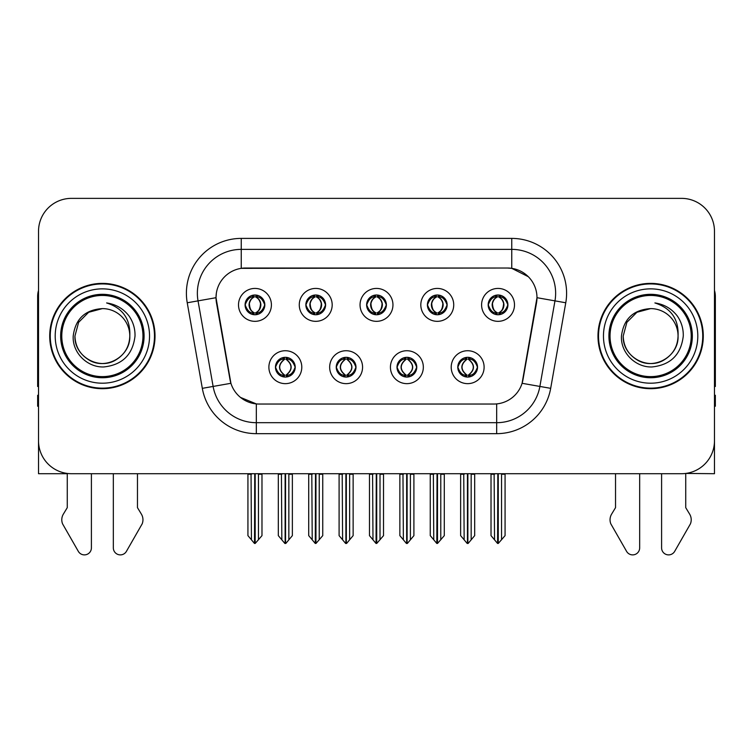 <?xml version="1.0" encoding="UTF-8"?>
<svg xmlns="http://www.w3.org/2000/svg" width="753" height="753" viewBox="0 0 753 753"><rect width="100%" height="100%" fill="white"/><g stroke="black" fill="none" stroke-linecap="round" stroke-linejoin="round"><path stroke-width="1.13" d="M366.626 304.88A9.874 9.874 0 0 0 376.5 314.754A9.874 9.874 0 0 0 386.374 304.88A9.874 9.874 0 0 0 376.5 295.007A9.874 9.874 0 0 0 366.626 304.88L366.72 304.88C368.763 310.396 371.323 313.05 374.41 312.853L373.742 314.359M360.047 304.88A16.453 16.453 0 0 0 376.5 321.333A16.453 16.453 0 0 0 392.953 304.88A16.453 16.453 0 0 0 376.5 288.427A16.453 16.453 0 0 0 360.047 304.88M397.01 367.182A9.874 9.874 0 0 0 406.884 377.055A9.874 9.874 0 0 0 416.757 367.182A9.874 9.874 0 0 0 406.884 357.317A9.874 9.874 0 0 0 397.01 367.182L397.104 367.182C398.977 372.5 401.537 375.163 404.803 375.163L405.971 375.163C399.438 369.845 399.438 364.527 405.971 359.209L404.803 359.209C401.603 359.143 399.034 361.807 397.104 367.182M390.431 367.182A16.453 16.453 0 0 0 406.884 383.644A16.453 16.453 0 0 0 423.337 367.182A16.453 16.453 0 0 0 406.884 350.729A16.453 16.453 0 0 0 390.431 367.182M427.403 304.88A9.874 9.874 0 0 0 437.267 314.754A9.874 9.874 0 0 0 447.141 304.88A9.874 9.874 0 0 0 437.267 295.007A9.874 9.874 0 0 0 427.403 304.88L427.488 304.88C429.539 310.396 432.1 313.05 435.178 312.853L434.509 314.359M420.814 304.88A16.453 16.453 0 0 0 437.267 321.333A16.453 16.453 0 0 0 453.73 304.88A16.453 16.453 0 0 0 437.267 288.427A16.453 16.453 0 0 0 420.814 304.88M488.17 304.88A9.874 9.874 0 0 0 498.044 314.754A9.874 9.874 0 0 0 507.917 304.88A9.874 9.874 0 0 0 498.044 295.007A9.874 9.874 0 0 0 488.17 304.88L488.264 304.88C490.307 310.396 492.867 313.05 495.954 312.853L495.286 314.359M481.591 304.88A16.453 16.453 0 0 0 498.044 321.333A16.453 16.453 0 0 0 514.497 304.88A16.453 16.453 0 0 0 498.044 288.427A16.453 16.453 0 0 0 481.591 304.88M305.859 304.88A9.874 9.874 0 0 0 315.733 314.754A9.874 9.874 0 0 0 325.597 304.88A9.874 9.874 0 0 0 315.733 295.007A9.874 9.874 0 0 0 305.859 304.88L305.944 304.88C307.996 310.396 310.556 313.05 313.643 312.853L312.966 314.359M299.27 304.88A16.453 16.453 0 0 0 315.733 321.333A16.453 16.453 0 0 0 332.186 304.88A16.453 16.453 0 0 0 315.733 288.427A16.453 16.453 0 0 0 299.27 304.88M245.083 304.88A9.874 9.874 0 0 0 254.956 314.754A9.874 9.874 0 0 0 264.83 304.88A9.874 9.874 0 0 0 254.956 295.007A9.874 9.874 0 0 0 245.083 304.88L245.177 304.88C247.219 310.396 249.78 313.05 252.867 312.853L252.199 314.359M238.503 304.88A16.453 16.453 0 0 0 254.956 321.333A16.453 16.453 0 0 0 271.409 304.88A16.453 16.453 0 0 0 254.956 288.427A16.453 16.453 0 0 0 238.503 304.88M275.466 367.182A9.874 9.874 0 0 0 285.34 377.055A9.874 9.874 0 0 0 295.214 367.182A9.874 9.874 0 0 0 285.34 357.317A9.874 9.874 0 0 0 275.466 367.182L275.56 367.182C277.433 372.5 279.994 375.163 283.26 375.163L284.427 375.163C277.895 369.845 277.895 364.527 284.427 359.209L283.26 359.209C280.06 359.143 277.49 361.807 275.56 367.182M268.887 367.182A16.453 16.453 0 0 0 285.34 383.644A16.453 16.453 0 0 0 301.793 367.182A16.453 16.453 0 0 0 285.34 350.729A16.453 16.453 0 0 0 268.887 367.182M336.243 367.182A9.874 9.874 0 0 0 346.116 377.055A9.874 9.874 0 0 0 355.99 367.182A9.874 9.874 0 0 0 346.116 357.317A9.874 9.874 0 0 0 336.243 367.182L336.337 367.182C338.201 372.5 340.77 375.163 344.027 375.163L345.194 375.163C338.662 369.845 338.662 364.527 345.194 359.209L344.027 359.209C340.827 359.143 338.266 361.807 336.337 367.182M329.663 367.182A16.453 16.453 0 0 0 346.116 383.644A16.453 16.453 0 0 0 362.57 367.182A16.453 16.453 0 0 0 346.116 350.729A16.453 16.453 0 0 0 329.663 367.182M457.786 367.182A9.874 9.874 0 0 0 467.66 377.055A9.874 9.874 0 0 0 477.534 367.182A9.874 9.874 0 0 0 467.66 357.317A9.874 9.874 0 0 0 457.786 367.182L457.871 367.182C459.744 372.5 462.314 375.163 465.57 375.163L466.738 375.163C460.205 369.845 460.205 364.527 466.738 359.209L465.57 359.209C462.37 359.143 459.801 361.807 457.871 367.182M451.207 367.182A16.453 16.453 0 0 0 467.66 383.644A16.453 16.453 0 0 0 484.113 367.182A16.453 16.453 0 0 0 467.66 350.729A16.453 16.453 0 0 0 451.207 367.182M216.017 297.642A29.621 29.621 0 0 0 216.469 302.781L230.004 379.568A29.621 29.621 0 0 0 259.173 404.041L493.827 404.041A29.621 29.621 0 0 0 522.996 379.568L536.531 302.781A29.621 29.621 0 0 0 507.371 268.021L245.629 268.021A29.621 29.621 0 0 0 216.017 297.642L216.346 293.246M685.729 473.439L714.475 473.703L714.475 231.275A32.906 32.906 0 0 0 681.559 198.368L71.441 198.368A32.906 32.906 0 0 0 38.525 231.275L38.525 473.703L67.271 473.703L67.271 507.654L63.374 514.092A10.966 10.966 0 0 0 62.574 523.862L78.331 551.375A7.003 7.003 0 0 0 91.405 547.873L91.405 473.703L113.336 473.703L113.336 547.873A7.003 7.003 0 0 0 126.41 551.375L142.166 523.862A10.966 10.966 0 0 0 141.366 514.092L137.47 507.654L137.47 473.703M615.53 473.703L615.53 507.654L611.634 514.092A10.966 10.966 0 0 0 610.834 523.862L626.59 551.375A7.003 7.003 0 0 0 639.664 547.873L639.664 473.703L661.595 473.703L661.595 547.873A7.003 7.003 0 0 0 674.669 551.375L690.426 523.862A10.966 10.966 0 0 0 689.626 514.092L685.729 507.654L685.729 473.703M49.717 336.036A52.654 52.654 0 0 0 102.37 388.689A52.654 52.654 0 0 0 155.024 336.036A52.654 52.654 0 0 0 102.37 283.382A52.654 52.654 0 0 0 49.717 336.036M597.976 336.036A52.654 52.654 0 0 0 650.63 388.689A52.654 52.654 0 0 0 703.283 336.036A52.654 52.654 0 0 0 650.63 283.382A52.654 52.654 0 0 0 597.976 336.036M241.242 238.4L511.758 238.4A54.847 54.847 0 0 1 565.767 302.772L550.678 388.341A54.847 54.847 0 0 1 496.669 433.662L256.331 433.662A54.847 54.847 0 0 1 202.322 388.341L187.233 302.772A54.847 54.847 0 0 1 241.242 238.4L241.242 249.375L511.758 249.375A43.881 43.881 0 0 1 554.97 300.871L539.882 386.43A43.881 43.881 0 0 1 496.669 422.687L256.331 422.687A43.881 43.881 0 0 1 213.118 386.43L198.03 300.871A43.881 43.881 0 0 1 241.242 249.375L241.242 268.35L507.371 268.021L511.758 268.35L528.305 276.69M493.827 404.041L259.173 404.041M256.331 433.662L256.331 403.909L240.527 397.433M565.767 302.772L536.983 297.699L522.083 383.296L550.678 388.341M202.322 388.341L230.917 383.296L216.017 297.699L198.03 300.871A43.881 43.881 0 0 1 197.371 293.246M522.996 379.568L522.817 380.5M230.183 380.5L230.004 379.568M681.559 198.368L71.441 198.368M38.525 231.275L38.525 440.787A32.906 32.906 0 0 0 71.441 473.703L681.559 473.703A32.906 32.906 0 0 0 714.475 440.787L714.475 231.275M469.354 376.914L468.573 375.163L469.74 375.163C472.94 375.229 475.51 372.566 477.44 367.172C475.557 361.864 472.988 359.209 469.74 359.209L470.418 357.703M469.354 357.459L468.573 359.209L469.74 359.209M467.067 375.163L467.067 375.163C460.365 369.845 460.365 364.527 467.067 359.209L467.067 359.209M468.573 359.209L468.573 359.209C475.105 364.527 475.105 369.845 468.573 375.163L468.253 375.163C474.955 369.845 474.955 364.527 468.253 359.209M463.744 473.703L464.149 539.816L467.208 543.468L468.102 543.468L474.682 535.637L474.682 474.249L471.171 474.249L471.171 539.816M467.877 473.703L467.877 543.468M471.576 473.703L471.171 474.249M474.682 473.703L474.682 474.249M467.434 543.468L467.434 473.703M460.638 473.703L460.638 535.637L464.149 539.816M464.149 474.249L460.638 474.249M494.128 473.703L494.533 539.816L497.592 543.468L497.827 473.703M498.26 473.703L498.26 543.468L505.065 535.637L505.065 474.249L501.554 474.249L501.959 473.703M491.022 473.703L491.022 535.637L494.533 539.816M494.533 474.249L491.022 474.249M501.554 539.816L501.554 474.249M505.065 473.703L505.065 474.249M496.34 314.603L497.121 312.853L495.954 312.853M496.34 295.157L497.121 296.908L495.954 296.908C492.773 296.851 490.212 299.506 488.264 304.88M507.917 304.88L507.823 304.88C505.922 299.572 503.362 296.908 500.133 296.908L498.966 296.908C502.1 298.583 503.757 301.238 503.945 304.88C503.757 308.514 502.1 311.177 498.966 312.853L500.133 312.853L500.801 314.359M507.823 304.88C505.847 310.292 503.286 312.956 500.133 312.853M497.121 312.853L497.451 312.853C494.232 311.177 492.528 308.514 492.34 304.88C492.528 301.238 494.232 298.583 497.451 296.908C495.116 297.849 493.46 300.014 492.481 303.393C492.754 308.73 494.41 311.874 497.451 312.853L497.121 312.853C493.987 311.177 492.33 308.514 492.142 304.88C492.33 301.238 493.987 298.583 497.121 296.908L497.121 296.908M498.637 312.853C501.856 311.177 503.559 308.514 503.748 304.88C503.559 301.238 501.856 298.583 498.637 296.908L498.637 296.908C500.971 297.849 502.627 300.014 503.606 303.393C503.333 308.73 501.677 311.874 498.627 312.853L499.455 314.65M408.587 376.914L407.806 375.163L408.973 375.163C412.173 375.229 414.743 372.566 416.663 367.172C414.781 361.864 412.22 359.209 408.973 359.209L409.641 357.703M408.587 357.459L407.806 359.209L408.973 359.209M406.291 375.163L406.291 375.163C399.363 369.845 399.363 364.527 406.3 359.209C399.589 364.527 399.589 369.845 406.291 375.163L405.481 376.961M405.971 359.209L405.189 357.459M407.806 359.209L407.806 359.209C414.338 364.527 414.338 369.845 407.806 375.163L407.477 375.163C414.178 369.845 414.178 364.527 407.477 359.209L408.295 357.411M407.806 375.163L407.477 375.163C414.414 369.845 414.414 364.527 407.467 359.209M402.968 473.703L403.373 539.816L406.432 543.468L407.335 543.468L413.905 535.637L413.905 474.249L410.394 474.249L410.394 539.816M407.109 473.703L407.109 543.468M410.799 473.703L410.394 474.249M413.905 473.703L413.905 474.249M406.667 543.468L406.667 473.703M399.862 473.703L399.862 535.637L403.373 539.816M403.373 474.249L399.862 474.249M347.811 376.914L347.029 375.163L348.197 375.163C351.406 375.229 353.966 372.566 355.896 367.172C354.014 361.864 351.453 359.209 348.197 359.209L348.874 357.703M347.811 357.459L347.029 359.209L348.197 359.209M345.523 375.163L345.523 375.163C338.586 369.845 338.586 364.527 345.533 359.209C338.822 364.527 338.822 369.845 345.523 375.163L344.705 376.961M345.194 359.209L344.413 357.459M347.029 359.209L347.029 359.209C353.562 364.527 353.562 369.845 347.029 375.163L346.709 375.163C353.411 369.845 353.411 364.527 346.709 359.209L347.519 357.411M347.029 375.163L346.709 375.163C353.637 369.845 353.637 364.527 346.7 359.209M342.201 473.703L342.606 539.816L345.665 543.468L346.568 543.468L353.138 535.637L353.138 474.249L349.627 474.249L349.627 539.816M346.333 473.703L346.333 543.468M350.032 473.703L349.627 474.249M353.138 473.703L353.138 474.249M345.891 543.468L345.891 473.703M339.095 473.703L339.095 535.637L342.606 539.816M342.606 474.249L339.095 474.249M287.044 376.914L286.262 375.163L287.43 375.163C290.63 375.229 293.199 372.566 295.129 367.172C293.246 361.864 290.677 359.209 287.43 359.209L288.098 357.703M287.044 357.459L286.262 359.209L287.43 359.209M284.747 375.163L284.747 375.163C278.045 369.845 278.045 364.527 284.747 359.209L284.747 359.209M286.262 359.209L286.262 359.209C292.795 364.527 292.795 369.845 286.262 375.163L285.933 375.163C292.635 369.845 292.635 364.527 285.933 359.209M281.424 473.703L281.829 539.816L284.898 543.468L285.792 543.468L292.362 535.637L292.362 474.249L288.851 474.249L288.851 539.816M285.566 473.703L285.566 543.468M289.256 473.703L288.851 474.249M292.362 473.703L292.362 474.249M285.123 543.468L285.123 473.703M278.318 473.703L278.318 535.637L281.829 539.816M281.829 474.249L278.318 474.249M433.351 473.703L433.766 539.816L436.825 543.468L437.051 473.703M437.493 473.703L437.493 543.468L444.289 535.637L444.289 474.249L440.778 474.249L441.192 473.703M430.255 473.703L430.255 535.637L433.766 539.816M433.766 474.249L430.255 474.249M440.778 539.816L440.778 474.249M444.289 473.703L444.289 474.249M435.573 314.603L436.354 312.853L435.178 312.853M435.573 295.157L436.354 296.908L435.178 296.908C432.006 296.851 429.436 299.506 427.488 304.88M447.141 304.88L447.056 304.88C445.155 299.572 442.585 296.908 439.357 296.908L438.19 296.908C441.324 298.583 442.99 301.238 443.169 304.88C442.99 308.514 441.324 311.177 438.19 312.853L439.357 312.853L440.034 314.359M447.056 304.88C445.079 310.292 442.51 312.956 439.357 312.853M436.354 312.853L436.674 312.853C433.455 311.177 431.761 308.514 431.563 304.88C431.761 301.238 433.455 298.583 436.674 296.908C434.34 297.849 432.683 300.014 431.714 303.393C431.987 308.73 433.643 311.874 436.684 312.853L436.354 312.853C433.22 311.177 431.554 308.514 431.375 304.88C431.554 301.238 433.22 298.583 436.354 296.908L436.354 296.908M437.87 312.853C441.079 311.177 442.783 308.514 442.971 304.88C442.783 301.238 441.079 298.583 437.87 296.908L437.87 296.908C440.194 297.849 441.86 300.014 442.83 303.393C442.557 308.73 440.9 311.874 437.86 312.853L438.679 314.65M372.584 473.703L372.989 539.816L376.048 543.468L376.284 473.703M376.716 473.703L376.716 543.468L383.522 535.637L383.522 474.249L380.011 474.249L380.416 473.703M369.478 473.703L369.478 535.637L372.989 539.816M372.989 474.249L369.478 474.249M380.011 539.816L380.011 474.249M383.522 473.703L383.522 474.249M374.796 314.603L375.578 312.853L374.41 312.853M374.796 295.157L375.578 296.908L374.41 296.908C371.229 296.851 368.669 299.506 366.72 304.88M386.374 304.88L386.28 304.88C384.378 299.572 381.818 296.908 378.59 296.908L377.422 296.908C380.557 298.583 382.213 301.238 382.402 304.88C382.213 308.514 380.557 311.177 377.422 312.853L378.59 312.853L379.258 314.359M386.28 304.88C384.303 310.292 381.743 312.956 378.59 312.853M375.578 296.908C372.443 298.583 370.787 301.238 370.598 304.88C370.787 308.514 372.443 311.177 375.578 312.853L375.907 312.853C372.688 311.177 370.984 308.514 370.796 304.88C370.984 301.238 372.688 298.583 375.907 296.908L375.907 296.908M377.093 296.908L377.093 296.908C380.312 298.583 382.016 301.238 382.204 304.88C382.016 308.514 380.312 311.177 377.093 312.853L377.093 312.853M311.808 473.703L312.222 539.816L315.281 543.468L315.507 473.703M315.949 473.703L315.949 543.468L322.745 535.637L322.745 474.249L319.234 474.249L319.649 473.703M308.711 473.703L308.711 535.637L312.222 539.816M312.222 474.249L308.711 474.249M319.234 539.816L319.234 474.249M322.745 473.703L322.745 474.249M314.029 314.603L314.81 312.853L313.643 312.853M314.029 295.157L314.81 296.908L313.643 296.908C310.462 296.851 307.892 299.506 305.944 304.88M325.597 304.88L325.512 304.88C323.611 299.572 321.042 296.908 317.822 296.908L316.646 296.908C319.78 298.583 321.446 301.238 321.625 304.88C321.446 308.514 319.78 311.177 316.646 312.853L317.822 312.853L318.491 314.359M325.512 304.88C323.536 310.292 320.966 312.956 317.822 312.853M314.81 312.853L315.131 312.853C311.921 311.177 310.217 308.514 310.029 304.88C310.217 301.238 311.921 298.583 315.131 296.908C312.806 297.849 311.14 300.014 310.17 303.393C310.443 308.73 312.1 311.874 315.14 312.853L314.81 312.853C311.676 311.177 310.01 308.514 309.831 304.88C310.01 301.238 311.676 298.583 314.81 296.908L314.81 296.908M316.326 312.853C319.545 311.177 321.239 308.514 321.437 304.88C321.239 301.238 319.545 298.583 316.326 296.908L316.326 296.908C318.66 297.849 320.317 300.014 321.286 303.393C321.013 308.73 319.357 311.874 316.316 312.853L317.135 314.65M251.041 473.703L251.446 539.816L254.505 543.468L254.74 473.703M255.173 473.703L255.173 543.468L261.978 535.637L261.978 474.249L258.467 474.249L258.872 473.703M247.935 473.703L247.935 535.637L251.446 539.816M251.446 474.249L247.935 474.249M258.467 539.816L258.467 474.249M261.978 473.703L261.978 474.249M253.253 314.603L254.034 312.853L252.867 312.853M253.253 295.157L254.034 296.908L252.867 296.908C249.685 296.851 247.125 299.506 245.177 304.88M264.83 304.88L264.736 304.88C262.835 299.572 260.274 296.908 257.046 296.908L255.879 296.908C259.013 298.583 260.67 301.238 260.858 304.88C260.67 308.514 259.013 311.177 255.879 312.853L257.046 312.853L257.714 314.359M264.736 304.88C262.759 310.292 260.199 312.956 257.046 312.853M254.034 312.853L254.363 312.853C251.144 311.177 249.441 308.514 249.252 304.88C249.441 301.238 251.144 298.583 254.363 296.908C252.029 297.849 250.373 300.014 249.394 303.393C249.667 308.73 251.323 311.874 254.373 312.853L254.034 312.853C250.9 311.177 249.243 308.514 249.055 304.88C249.243 301.238 250.9 298.583 254.034 296.908L254.034 296.908M255.549 312.853C258.768 311.177 260.472 308.514 260.66 304.88C260.472 301.238 258.768 298.583 255.549 296.908L255.549 296.908C257.884 297.849 259.54 300.014 260.519 303.393C260.246 308.73 258.59 311.874 255.549 312.853L256.368 314.65M38.525 290.394A21.941 21.941 0 0 0 37.65 296.541L37.65 386.496A21.941 21.941 0 0 1 38.525 386.44M38.525 406.234L37.65 406.234L37.65 395.269L38.525 395.269M714.475 290.394A21.941 21.941 0 0 1 715.35 296.541L715.35 386.496A21.941 21.941 0 0 0 714.475 386.44M714.475 395.269L715.35 395.269L715.35 406.234L714.475 406.234M142.957 336.036A40.587 40.587 0 0 1 102.37 376.622A40.587 40.587 0 0 1 61.784 336.036A40.587 40.587 0 0 1 102.37 295.449A40.587 40.587 0 0 1 142.957 336.036M73.21 336.036C72.175 352.668 87.235 367.549 103.735 366.956C122.362 364.979 132.792 354.672 135.013 336.036C135.182 328.694 133.177 322.002 128.998 315.931C123.276 308.589 115.811 304.259 106.625 302.941C122.824 308.128 130.551 319.159 129.798 336.036C129.422 346.371 124.857 354.286 116.084 359.783C98.991 370.73 74.01 356.31 74.942 336.036L78.623 322.322L88.656 312.279L102.37 308.608C85.127 309.737 75.404 318.877 73.21 336.036M50.263 336.036A52.108 52.108 0 0 1 102.37 283.928A52.108 52.108 0 0 1 154.478 336.036A52.108 52.108 0 0 1 102.37 388.134A52.108 52.108 0 0 1 50.263 336.036M129.798 336.036C130.73 356.31 105.749 370.73 88.656 359.783C79.884 354.286 75.319 346.371 74.942 336.036L78.623 322.322L88.656 312.279L102.37 308.608L88.656 312.279L78.623 322.322L74.942 336.036L78.623 322.322L88.656 312.279L102.37 308.608A27.428 27.428 0 0 1 129.798 336.036C129.422 346.371 124.857 354.286 116.084 359.783C98.991 370.73 74.01 356.31 74.942 336.036L78.623 322.322L88.656 312.279M691.216 336.036A40.587 40.587 0 0 1 650.63 376.622A40.587 40.587 0 0 1 610.043 336.036A40.587 40.587 0 0 1 650.63 295.449A40.587 40.587 0 0 1 691.216 336.036M621.47 336.036C620.434 352.668 635.494 367.549 651.994 366.956C670.622 364.979 681.051 354.672 683.272 336.036C683.442 328.694 681.437 322.002 677.258 315.931C671.535 308.589 664.071 304.259 654.884 302.941C671.083 308.128 678.811 319.159 678.058 336.036C677.681 346.371 673.116 354.286 664.344 359.783C647.251 370.73 622.27 356.31 623.202 336.036L626.882 322.322L636.916 312.279L650.63 308.608C633.386 309.737 623.663 318.877 621.47 336.036M598.522 336.036A52.108 52.108 0 0 1 650.63 283.928A52.108 52.108 0 0 1 702.737 336.036A52.108 52.108 0 0 1 650.63 388.134A52.108 52.108 0 0 1 598.522 336.036M678.058 336.036C678.99 356.31 654.009 370.73 636.916 359.783C628.143 354.286 623.578 346.371 623.202 336.036L626.882 322.322L636.916 312.279L650.63 308.608L636.916 312.279L626.882 322.322L623.202 336.036L626.882 322.322L636.916 312.279L650.63 308.608A27.428 27.428 0 0 1 678.058 336.036C677.681 346.371 673.116 354.286 664.344 359.783C647.251 370.73 622.27 356.31 623.202 336.036M654.884 302.941L656.39 303.167M511.758 238.4L511.758 268.35M496.669 403.909L496.669 433.662M187.233 302.772L198.03 300.871M465.57 375.163L464.902 376.669M465.956 376.914L466.738 375.163M465.57 359.209L464.902 357.703M465.956 357.459L466.738 359.209M469.74 375.163L470.418 376.669M495.954 296.908L495.286 295.402M500.133 296.908L500.801 295.402M499.747 295.157L498.966 296.908M499.747 314.603L498.966 312.853M404.803 375.163L404.126 376.669M405.189 376.914L405.971 375.163M404.803 359.209L404.126 357.703M408.973 375.163L409.641 376.669M344.027 375.163L343.359 376.669M344.413 376.914L345.194 375.163M344.027 359.209L343.359 357.703M348.197 375.163L348.874 376.669M283.26 375.163L282.582 376.669M283.646 376.914L284.427 375.163M283.26 359.209L282.582 357.703M283.646 357.459L284.427 359.209M287.43 375.163L288.098 376.669M435.178 296.908L434.509 295.402M439.357 296.908L440.034 295.402M438.971 295.157L438.19 296.908M438.971 314.603L438.19 312.853M374.41 296.908L373.742 295.402M378.59 296.908L379.258 295.402M378.204 295.157L377.422 296.908M378.204 314.603L377.422 312.853M313.643 296.908L312.966 295.402M317.822 296.908L318.491 295.402M317.427 295.157L316.646 296.908M317.427 314.603L316.646 312.853M252.867 296.908L252.199 295.402M257.046 296.908L257.714 295.402M256.66 295.157L255.879 296.908M256.66 314.603L255.879 312.853M144.087 336.036A41.716 41.716 0 0 1 102.37 377.742A41.716 41.716 0 0 1 60.654 336.036A41.716 41.716 0 0 1 102.37 294.319A41.716 41.716 0 0 1 144.087 336.036M55.204 336.036A47.166 47.166 0 0 1 102.37 288.86A47.166 47.166 0 0 1 149.536 336.036A47.166 47.166 0 0 1 102.37 383.202A47.166 47.166 0 0 1 55.204 336.036M692.346 336.036A41.716 41.716 0 0 1 650.63 377.742A41.716 41.716 0 0 1 608.913 336.036A41.716 41.716 0 0 1 650.63 294.319A41.716 41.716 0 0 1 692.346 336.036M603.464 336.036A47.166 47.166 0 0 1 650.63 288.86A47.166 47.166 0 0 1 697.796 336.036A47.166 47.166 0 0 1 650.63 383.202A47.166 47.166 0 0 1 603.464 336.036M466.248 376.961L467.076 375.163C460.13 369.845 460.13 364.527 467.076 359.209L466.248 357.411M469.063 357.411L468.244 359.209C475.181 364.527 475.181 369.845 468.244 375.163L469.063 376.961M496.632 314.65L497.451 312.853M496.632 295.11L497.451 296.908M499.455 295.11L498.627 296.908M405.481 357.411L406.3 359.209M408.295 376.961L407.467 375.163M344.705 357.411L345.533 359.209M347.519 376.961L346.7 375.163M283.937 376.961L284.756 375.163C277.819 369.845 277.819 364.527 284.756 359.209L283.937 357.411M286.752 357.411L285.924 359.209C292.87 364.527 292.87 369.845 285.924 375.163L286.752 376.961M435.865 314.65L436.684 312.853M435.865 295.11L436.684 296.908M438.679 295.11L437.86 296.908M375.088 314.65L375.916 312.853C372.867 311.874 371.21 308.73 370.937 303.393C371.916 300.014 373.573 297.849 375.916 296.908L375.088 295.11M377.912 295.11L377.084 296.908C379.427 297.849 381.084 300.014 382.063 303.393C381.79 308.73 380.133 311.874 377.084 312.853L377.912 314.65M314.321 314.65L315.14 312.853M314.321 295.11L315.14 296.908M317.135 295.11L316.316 296.908M253.545 314.65L254.373 312.853M253.545 295.11L254.373 296.908M256.368 295.11L255.549 296.908"/></g></svg>
